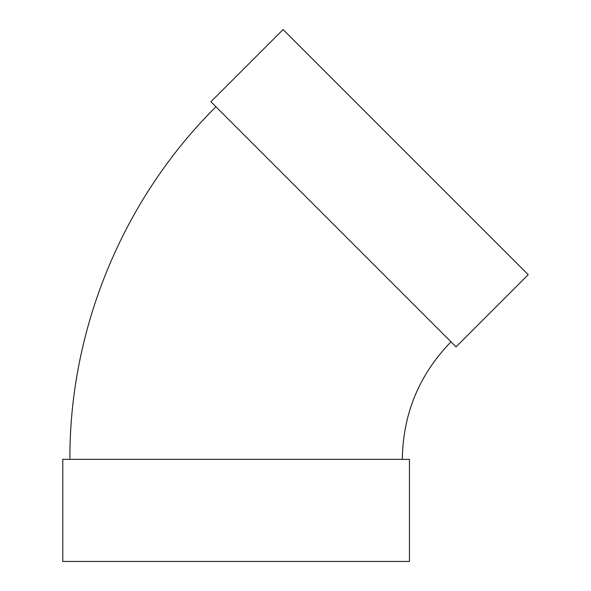 <?xml version="1.0" encoding="UTF-8"?>
<svg xmlns="http://www.w3.org/2000/svg" width="591" height="591" viewBox="0 0 591 591"><rect width="100%" height="100%" fill="white"/><g stroke="black" fill="none" stroke-linecap="round" stroke-linejoin="round"><path stroke-width="0.89" d="M456.03 346.865L210.906 101.741L283.096 29.55L528.221 274.675L456.03 346.865M402.308 459.355C402.981 413.737 419.211 374.561 450.992 341.827M409.437 459.355L62.779 459.355L62.779 561.45L409.437 561.45L409.437 459.355M69.901 459.355C69.376 328.633 123.135 198.842 215.944 106.779"/></g></svg>
